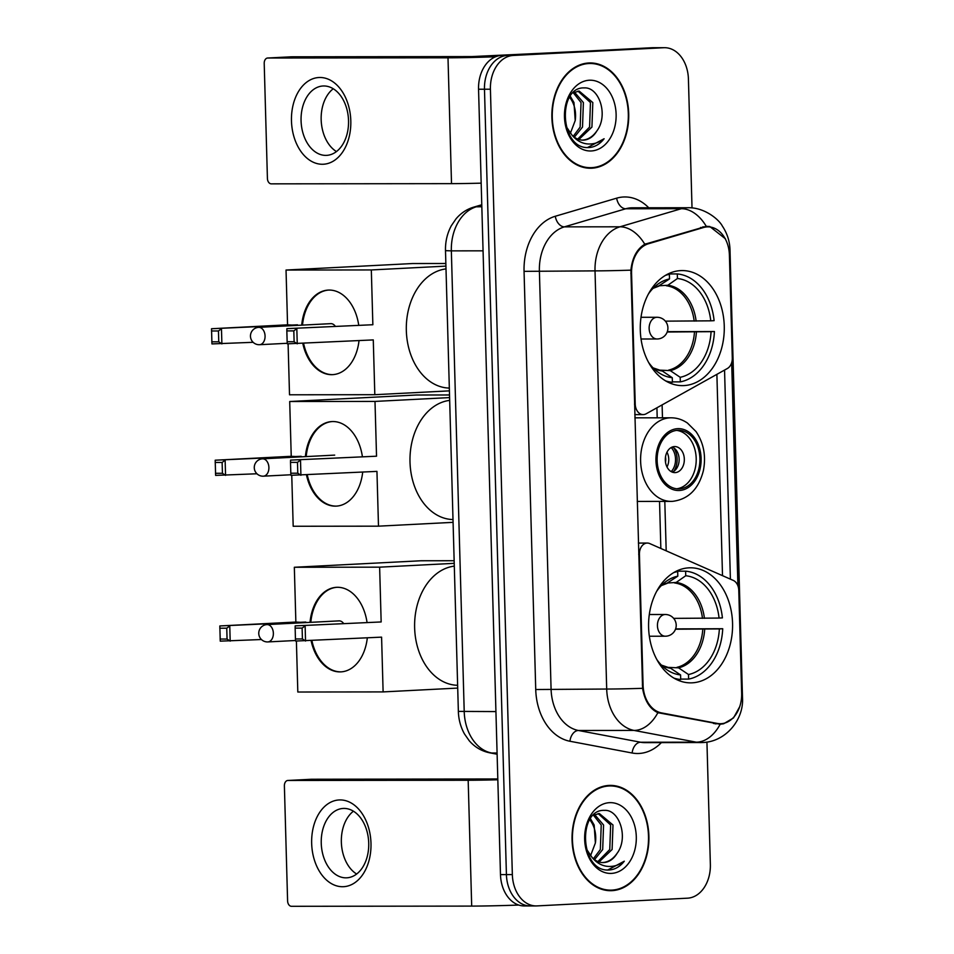 <?xml version="1.0" encoding="UTF-8"?>
<svg xmlns="http://www.w3.org/2000/svg" width="954" height="954" viewBox="0 0 954 954"><rect width="100%" height="100%" fill="white"/><g stroke="black" fill="none" stroke-linecap="round" stroke-linejoin="round"><path stroke-width="1.43" d="M631.572 273.512A29.312 21.405 89.9 0 1 648.434 243.759L703.503 227.517A29.312 21.405 89.9 0 1 707.2 226.885A29.312 21.405 89.9 0 1 707.987 226.861A29.312 21.405 89.9 0 1 729.405 255.076L732.29 358.048A10.852 7.93 -90.1 0 1 727.353 368.506L646.132 413.809A10.852 7.93 -90.1 0 1 643.449 414.596A10.852 7.93 -90.1 0 1 643.151 414.608A10.852 7.93 -90.1 0 1 635.221 404.162L631.572 273.512L630.844 273.512M688.967 567.833A57.538 42.012 89.9 0 0 648.577 626.432A57.538 42.012 89.9 0 0 690.636 682.861A57.538 42.012 89.9 0 0 692.187 682.825A57.538 42.012 89.9 0 0 732.577 624.226A57.538 42.012 89.9 0 0 690.505 567.797A57.538 42.012 89.9 0 0 688.967 567.833M680.667 270.614A57.538 42.012 89.9 0 0 640.277 329.202A57.538 42.012 89.9 0 0 682.337 385.631A57.538 42.012 89.9 0 0 683.875 385.595A57.538 42.012 89.9 0 0 724.277 326.995A57.538 42.012 89.9 0 0 682.205 270.566A57.538 42.012 89.9 0 0 680.667 270.614M741.652 693.319L738.778 590.335A10.852 7.93 -90.1 0 0 733.28 580.414L649.757 543.577A10.852 7.93 -90.1 0 0 647.325 543.053A10.852 7.93 -90.1 0 0 639.418 554.322L643.068 684.972A29.312 21.405 89.9 0 0 661.539 712.912L717.36 723.442A29.312 21.405 89.9 0 0 720.294 723.716A29.312 21.405 89.9 0 0 741.652 693.319M588.821 62.976A52.649 38.446 89.9 0 0 551.865 116.603A52.649 38.446 89.9 0 0 590.359 168.238A52.649 38.446 89.9 0 0 591.766 168.202A52.649 38.446 89.9 0 0 628.734 114.575A52.649 38.446 89.9 0 0 590.24 62.94A52.649 38.446 89.9 0 0 588.821 62.976M609.01 785.428A52.649 38.446 89.9 0 0 572.042 839.055A52.649 38.446 89.9 0 0 610.536 890.69A52.649 38.446 89.9 0 0 611.943 890.654A52.649 38.446 89.9 0 0 648.911 837.028A52.649 38.446 89.9 0 0 610.417 785.392A52.649 38.446 89.9 0 0 609.01 785.428M739.696 706.723L733.531 717.897L723.657 723.764L720.163 724.241L657.866 712.686C649.781 708.846 644.689 700.725 642.579 688.323L630.904 270.149C632.287 257.64 636.914 249.006 644.785 244.248L706.258 226.337L709.764 226.503L725.422 238.81M706.306 226.337L707.164 226.325M716.382 723.764L715.786 723.895M692.02 207.924L688.418 79.039A32.567 23.778 89.9 0 0 664.616 47.7L658.689 47.712A32.567 23.778 89.9 0 0 657.819 47.724L507.337 55.463A32.567 23.778 89.9 0 0 484.477 89.223L506.419 874.591A32.567 23.778 89.9 0 0 530.209 905.942A32.567 23.778 89.9 0 0 531.092 905.918M701.786 742.546A43.419 31.709 -90.1 0 1 700.63 742.582A43.419 31.709 -90.1 0 1 696.265 742.176A37.993 25.71 100.7 0 0 720.163 724.241L719.364 724.265M731.682 362.627L737.919 585.828M724.551 370.069L730.394 579.138M664.616 47.7A32.567 23.778 89.9 0 0 663.745 47.724L513.264 55.451A32.567 23.778 89.9 0 0 490.416 89.223L512.346 874.579A32.567 23.778 89.9 0 0 536.148 905.93A32.567 23.778 89.9 0 0 537.019 905.906L687.5 898.179A32.567 23.778 89.9 0 0 710.36 864.407L706.938 742.081M607.567 890.535A52.649 38.446 89.9 0 0 610.107 890.142M609.988 785.941A52.649 38.446 89.9 0 0 607.448 785.547M587.39 168.083A52.649 38.446 89.9 0 0 589.93 167.701M589.81 63.489A52.649 38.446 89.9 0 0 587.27 63.107M501.399 55.463A32.567 23.778 89.9 0 0 478.55 89.235L500.48 874.603A32.567 23.778 89.9 0 0 524.283 905.942L530.209 905.942A32.567 23.778 89.9 0 1 506.419 874.591L484.477 89.223A32.567 23.778 89.9 0 1 507.337 55.463L657.819 47.724A32.567 23.778 89.9 0 1 658.689 47.712L652.751 47.712A32.567 23.778 89.9 0 0 651.88 47.736L501.399 55.463L513.264 55.451M591.754 167.654A52.1 38.041 89.9 0 0 628.328 114.587A52.1 38.041 89.9 0 0 590.24 63.489A52.1 38.041 89.9 0 0 588.845 63.524A52.1 38.041 89.9 0 0 552.259 116.591A52.1 38.041 89.9 0 0 590.359 167.689A52.1 38.041 89.9 0 0 591.754 167.654M596.846 130.96C608.7 115.327 599.148 86.85 584.265 87.911C557.613 86.575 559.569 147.977 587.521 147.584L588.868 147.56C594.736 147.166 599.816 144.233 604.109 138.747C598.563 142.993 592.589 144.662 586.161 143.768C580.712 142.861 575.954 139.94 571.899 134.979A24.53 17.911 89.9 0 0 582.906 140.131A24.53 17.911 89.9 0 0 583.562 140.119A24.53 17.911 89.9 0 0 596.846 130.96C592.828 136.696 587.974 139.749 582.262 140.119L582.262 140.119M571.899 134.979L566.163 126.465M572.984 92.872L579.15 91.071L592.816 102.555L591.933 127.073L578.863 139.499M574.427 92.109L583.395 102.567L582.512 127.073L574.356 137.173M573.259 92.705L581.046 102.567L580.151 127.085L573.235 136.267M577.969 91.131L590.454 102.555L589.572 127.073L577.73 139.093M587.521 147.584L588.868 147.56M589.31 80.231A35.393 25.841 89.9 0 0 564.47 116.913A35.393 25.841 89.9 0 0 591.277 150.959A35.393 25.841 89.9 0 0 616.117 114.265A35.393 25.841 89.9 0 0 589.31 80.231M570.242 96.175L573.974 102.567L575.214 120.526A24.53 17.911 89.9 0 0 569.538 97.272M575.214 120.526L570.349 133.321M604.109 138.747L587.485 147.572M291.471 120.908A43.419 29.646 87.1 0 1 319.936 77.489A43.419 29.646 87.1 0 1 350.81 120.836A43.419 29.646 87.1 0 1 322.357 164.267A43.419 29.646 87.1 0 1 291.471 120.908M348.532 120.657A34.738 23.719 -92.9 0 0 323.024 85.991A34.738 23.719 -92.9 0 0 301.07 120.717A34.738 23.719 -92.9 0 0 326.59 155.371A34.738 23.719 -92.9 0 0 348.532 120.657M336.464 151.579A34.738 23.719 87.1 0 1 321.164 119.679A34.738 23.719 87.1 0 1 333.244 88.758M495.639 56.751A43.419 1.085 178.4 0 1 447.998 57.812L267.764 58.015A5.426 3.709 -92.9 0 0 267.633 58.015A5.426 3.709 -92.9 0 0 264.21 63.441L267.418 178.434A5.426 3.709 -92.9 0 0 271.282 183.848L451.516 183.645L447.998 57.812M481.174 183.156A43.419 1.085 178.4 0 1 451.516 183.645M291.268 56.811A5.426 3.709 87.1 0 1 291.399 56.799A5.426 3.709 87.1 0 1 291.519 56.799L471.765 56.584L569.908 51.921A5.426 3.959 -90.1 0 1 570.063 51.91A5.426 3.959 -90.1 0 1 570.206 51.921M611.931 890.106A52.1 38.041 89.9 0 0 648.517 837.04A52.1 38.041 89.9 0 0 610.417 785.941A52.1 38.041 89.9 0 0 609.022 785.977A52.1 38.041 89.9 0 0 572.436 839.043A52.1 38.041 89.9 0 0 610.536 890.142A52.1 38.041 89.9 0 0 611.931 890.106M617.035 853.413C628.877 837.779 619.325 809.302 604.442 810.363C577.79 809.028 579.746 870.43 607.71 870.036L609.046 870.012C614.913 869.619 620.005 866.685 624.298 861.2C618.752 865.445 612.766 867.114 606.35 866.22C600.889 865.314 596.143 862.38 592.088 857.431A24.53 17.911 89.9 0 0 603.083 862.583A24.53 17.911 89.9 0 0 603.739 862.559A24.53 17.911 89.9 0 0 617.035 853.413C613.017 859.149 608.151 862.201 602.439 862.571L602.439 862.571M592.088 857.431L586.352 848.917M593.173 815.324L599.327 813.524L612.993 824.995L612.11 849.513L599.04 861.951M594.616 814.549L603.572 825.007L602.689 849.525L594.533 859.614M593.436 815.157L601.223 825.019L600.34 849.537L593.412 858.707M598.146 813.583L610.643 825.007L609.749 849.525L597.908 861.545M607.71 870.036L609.046 870.012M609.487 802.672A35.393 25.841 89.9 0 0 584.659 839.365A35.393 25.841 89.9 0 0 611.466 873.399A35.393 25.841 89.9 0 0 636.294 836.718A35.393 25.841 89.9 0 0 609.487 802.672M590.431 818.627L594.151 825.019L595.391 842.978A24.53 17.911 89.9 0 0 589.715 819.724M595.391 842.978L590.526 855.774M624.298 861.2L607.662 870.024M667.323 331.67L714.415 331.515A54.271 39.627 89.9 0 1 680.321 381.874L672.391 381.886M668.182 382.292L672.403 382.28A54.271 39.627 89.9 0 1 665.534 380.861M667.263 274.347L669.386 274.347A54.271 39.627 89.9 0 0 665.415 275.384M680.321 381.874L680.19 377.295A49.715 36.3 89.9 0 0 711.064 331.682L714.415 331.515M648.481 362.246A49.715 36.3 89.9 0 0 656.817 371.237A49.715 36.3 89.9 0 0 672.272 377.701L672.403 382.28M669.386 274.347L669.517 278.926A49.715 36.3 89.9 0 0 656.722 285.031A49.715 36.3 89.9 0 0 648.398 294.047M711.064 331.682L667.204 332.004M658.785 370.104L670.257 370.605L680.19 377.295M672.272 377.701L662.338 371.011L653.085 367.874M658.403 286.152L669.517 278.926M445.995 268.909A59.708 43.598 89.9 0 0 406.332 330.609A59.708 43.598 89.9 0 0 449.322 388.075M668.05 273.953L677.304 273.941A54.271 39.627 89.9 0 1 714.105 320.663L710.766 320.83A49.715 36.3 89.9 0 0 677.435 278.52L677.304 273.941M665.367 321.152L710.766 320.83M677.435 278.52L667.872 285.234L659.774 285.759M359.014 340.65A42.334 28.906 87.1 0 1 332.588 374.648A42.334 28.906 87.1 0 1 302.823 343.535M253.132 342.307L211.943 343.917L211.526 328.736L287.559 324.825L286.033 270.042L412.748 263.531L445.852 263.495M449.406 390.866L374.815 394.694L289.515 394.789L288.096 343.834M301.714 325.147A42.334 28.906 87.1 0 1 328.248 290.088A42.334 28.906 87.1 0 1 358.692 324.956M287.559 324.825L297.517 325.362M374.815 394.694L373.276 339.91L287.309 343.834L287.142 341.747L294.118 341.735L297.243 343.822L296.825 328.629L293.82 330.883L294.118 341.735M372.859 324.73L286.88 328.641L372.859 324.73L371.321 269.946L286.033 270.042M371.321 269.946L445.923 266.118M211.526 328.736L297.493 324.813M211.49 330.978L218.454 330.978L221.459 328.725L221.888 343.905L218.764 341.818L218.454 330.978M211.788 341.83L218.764 341.818M293.82 330.883L286.844 330.895L287.142 341.747M286.88 328.641L286.844 330.895M335.212 326.161A8.681 5.927 -92.9 0 0 330.966 323.644A8.681 5.927 -92.9 0 0 330.764 323.656L258.689 327.353A8.681 5.927 87.1 0 1 258.892 327.353A8.681 5.927 87.1 0 1 265.069 336.023A8.681 5.927 87.1 0 1 259.583 344.704A8.681 5.927 87.1 0 1 259.381 344.704M332.994 374.624A42.334 28.906 87.1 0 1 332.397 374.636A42.334 28.906 87.1 0 1 303.61 343.488M302.513 325.111A42.334 28.906 87.1 0 1 328.641 290.076M675.623 628.889L722.715 628.734A54.271 39.627 89.9 0 1 688.621 679.093L680.691 679.105M676.481 679.51L680.703 679.51A54.271 39.627 89.9 0 1 673.846 678.079M675.563 571.577L677.686 571.577A54.271 39.627 89.9 0 0 673.715 572.615M688.621 679.093L688.502 674.514A49.715 36.3 89.9 0 0 719.364 628.913L722.715 628.734M656.781 659.464A49.715 36.3 89.9 0 0 665.117 668.456A49.715 36.3 89.9 0 0 680.572 674.919L680.703 679.51M677.686 571.577L677.817 576.156A49.715 36.3 89.9 0 0 665.021 582.25A49.715 36.3 89.9 0 0 656.698 591.265M719.364 628.913L675.504 629.223M667.084 667.335L678.556 667.836L688.502 674.514M680.572 674.919L670.638 668.241L661.384 665.093M666.703 583.383L677.817 576.156M454.295 566.127A59.708 43.598 89.9 0 0 414.632 627.839A59.708 43.598 89.9 0 0 457.634 685.294M676.35 571.172L685.616 571.172A54.271 39.627 89.9 0 1 722.405 617.882L719.066 618.061A49.715 36.3 89.9 0 0 685.735 575.751L685.616 571.172M673.667 618.371L719.066 618.061M685.735 575.751L676.171 582.453L668.074 582.977M367.314 637.868A42.334 28.906 87.1 0 1 340.9 671.878A42.334 28.906 87.1 0 1 311.123 640.754M261.432 639.526L220.255 641.148L219.825 625.955L295.859 622.044L294.333 567.272L421.06 560.761L454.152 560.725M457.705 688.084L383.114 691.912L297.815 692.02L296.396 641.052M310.026 622.378A42.334 28.906 87.1 0 1 336.547 587.318A42.334 28.906 87.1 0 1 367.004 622.175M295.859 622.044L305.817 622.592M383.114 691.912L381.588 637.141L295.609 641.052L295.442 638.965L302.418 638.953L305.542 641.04L305.125 625.86L302.12 628.114L302.418 638.953M381.159 621.948L295.18 625.872L381.159 621.948L379.632 567.165L294.333 567.272M379.632 567.165L454.223 563.337M219.825 625.955L305.805 622.044M219.79 628.209L226.754 628.197L229.771 625.943L230.188 641.136L227.064 639.049L226.754 628.197M220.088 639.049L227.064 639.049M302.12 628.114L295.144 628.114L295.442 638.965M295.18 625.872L295.144 628.114M343.523 623.391A8.681 5.927 -92.9 0 0 339.266 620.875A8.681 5.927 -92.9 0 0 339.064 620.875L266.989 624.584A8.681 5.927 87.1 0 1 267.192 624.584A8.681 5.927 87.1 0 1 273.369 633.253A8.681 5.927 87.1 0 1 267.883 641.923A8.681 5.927 87.1 0 1 267.68 641.935M341.293 671.854A42.334 28.906 87.1 0 1 340.697 671.854A42.334 28.906 87.1 0 1 311.922 640.718M310.813 622.33A42.334 28.906 87.1 0 1 336.941 587.294M677.71 430.302A29.312 21.405 89.9 0 0 657.127 460.15A29.312 21.405 89.9 0 0 678.556 488.889A29.312 21.405 89.9 0 0 679.343 488.877A29.312 21.405 89.9 0 0 699.926 459.017A29.312 21.405 89.9 0 0 678.497 430.278A29.312 21.405 89.9 0 0 677.71 430.302M449.668 400.382A59.708 43.598 89.9 0 0 410.005 462.082A59.708 43.598 89.9 0 0 452.995 519.548M676.708 488.782A29.312 21.405 89.9 0 0 696.217 459.566A29.312 21.405 89.9 0 0 676.636 430.385M674.454 446.567A13.022 9.516 89.9 0 0 665.308 459.84A13.022 9.516 89.9 0 0 674.836 472.612A13.022 9.516 89.9 0 0 675.182 472.612A13.022 9.516 89.9 0 0 684.328 459.339A13.022 9.516 89.9 0 0 674.8 446.567A13.022 9.516 89.9 0 0 674.454 446.567M672.236 472.123A13.022 9.516 89.9 0 0 679.141 459.589A13.022 9.516 89.9 0 0 672.212 447.056M673.798 447.891A17.363 12.676 -90.1 0 1 673.822 471.288M671.187 447.545A15.192 11.102 -90.1 0 1 671.211 471.646M362.687 472.123A42.334 28.906 87.1 0 1 336.261 506.121A42.334 28.906 87.1 0 1 306.496 475.009M256.948 473.768L215.616 475.39L215.199 460.21L291.232 456.298L289.706 401.515L416.421 395.004L449.525 394.968M453.078 522.339L378.488 526.167L293.188 526.262L291.757 475.307M305.387 456.632A42.334 28.906 87.1 0 1 331.92 421.561A42.334 28.906 87.1 0 1 362.365 456.429M291.232 456.298L301.19 456.847M378.488 526.167L376.949 471.383L290.982 475.307L290.815 473.22L297.791 473.208L300.915 475.295L300.498 460.102L297.481 462.356L297.791 473.208M376.532 456.203L290.553 460.114L376.532 456.203L374.994 401.419L289.706 401.515M374.994 401.419L449.596 397.591M215.199 460.21L301.166 456.286M215.163 462.451L222.127 462.451L225.132 460.198L225.561 475.378L222.437 473.291L222.127 462.451M215.461 473.303L222.437 473.291M297.481 462.356L290.517 462.368L290.815 473.22M290.553 460.114L290.517 462.368M336.655 506.097A42.334 28.906 87.1 0 1 336.07 506.109A42.334 28.906 87.1 0 1 307.283 474.961M306.186 456.584A42.334 28.906 87.1 0 1 332.314 421.549M311.66 843.36A43.419 29.646 87.1 0 1 340.113 799.929A43.419 29.646 87.1 0 1 370.987 843.288A43.419 29.646 87.1 0 1 342.534 886.719A43.419 29.646 87.1 0 1 311.66 843.36M368.721 843.109A34.738 23.719 -92.9 0 0 343.202 808.443A34.738 23.719 -92.9 0 0 321.248 843.169A34.738 23.719 -92.9 0 0 346.767 877.823A34.738 23.719 -92.9 0 0 368.721 843.109M356.653 874.031A34.738 23.719 87.1 0 1 341.353 842.132A34.738 23.719 87.1 0 1 353.421 811.21M497.833 779.776A43.419 1.085 178.4 0 1 468.175 780.265L287.941 780.467A5.426 3.709 -92.9 0 0 287.822 780.467A5.426 3.709 -92.9 0 0 284.387 785.893L287.595 900.886A5.426 3.709 -92.9 0 0 291.459 906.3L471.693 906.097L468.175 780.265M518.737 905.048A43.419 1.085 178.4 0 1 471.693 906.097M311.445 779.263A5.426 3.709 87.1 0 1 311.576 779.251A5.426 3.709 87.1 0 1 311.708 779.251L497.809 778.953M634.493 404.162L635.221 404.162M703.503 227.517L700.57 227.517M648.434 243.759L645.822 243.759M638.691 554.322L639.418 554.322M643.068 684.972L642.34 684.972M661.539 712.912L658.451 712.912M717.36 723.442L713.449 723.454M661.361 742.629A54.271 39.627 -90.1 0 1 639.049 753.469A54.271 39.627 -90.1 0 1 632.144 753.004L569.955 741.258A54.271 39.627 -90.1 0 1 535.731 689.515L524.056 271.353A54.271 39.627 -90.1 0 1 555.288 216.26L616.654 198.17A54.271 39.627 -90.1 0 1 648.744 207.781M642.579 688.323A37.993 0.954 178.4 0 1 606.696 689.038L595.022 270.876A43.419 31.709 -90.1 0 1 620.005 226.802L681.371 208.699A43.419 31.709 -90.1 0 1 686.856 207.757A43.419 31.709 -90.1 0 1 688.013 207.733L632.383 207.793A43.419 31.709 89.9 0 0 631.226 207.829A43.419 31.709 89.9 0 0 625.741 208.771L564.374 226.861A43.419 31.709 89.9 0 0 539.392 270.936L551.078 689.11A43.419 31.709 89.9 0 0 578.446 730.49L640.647 742.236A43.419 31.709 89.9 0 0 644.999 742.641L702.681 742.522C726.113 741.795 743.929 719.268 742.51 697.899L730.001 249.888A37.993 0.954 178.4 0 1 728.963 250.139M706.258 226.337A37.993 25.388 73.6 0 0 681.371 208.699L625.741 208.771A10.852 7.25 -106.4 0 1 616.654 198.17M741.496 698.137A37.993 0.954 -1.6 0 0 742.51 697.899M524.056 271.353L595.022 270.876A37.993 0.954 -1.6 0 0 630.904 270.149M657.866 712.686A37.993 25.71 100.7 0 1 634.076 730.43A43.419 31.709 -90.1 0 1 606.696 689.038L535.731 689.515M555.288 216.26A10.852 7.25 -106.4 0 0 564.374 226.861L620.005 226.802A37.993 25.388 73.6 0 1 644.785 244.248M632.144 753.004A10.852 7.346 -79.3 0 1 640.647 742.236L696.265 742.176L634.076 730.43L578.446 730.49A10.852 7.346 -79.3 0 0 569.955 741.258M716.883 374.35L722.512 575.656M663.745 47.724L651.88 47.736M490.416 89.223L478.55 89.235M512.346 874.579L500.48 874.603M666.19 550.828L664.807 501.399M662.47 417.816L662.112 404.901M481.782 205.182L476.332 206.791L481.83 206.779M445.494 250.652L451.349 250.866L464.216 711.612A43.419 31.709 89.9 0 0 491.596 752.992A21.715 14.692 100.7 0 1 489.724 752.825C481.615 751.168 474.782 747.137 469.213 740.721L464.467 733.936C460.639 727.031 458.6 719.519 458.361 711.398L445.494 250.652C445.268 241.708 447.211 233.408 451.325 225.728L455.976 218.919C460.758 213.219 466.613 209.308 473.542 207.185A21.715 14.501 73.6 0 1 476.332 206.791A43.419 31.709 89.9 0 0 451.349 250.866L483.058 250.83M497.117 754.042L491.596 752.992L497.082 752.992M458.361 711.398L495.925 711.577M570.54 51.921L569.908 51.921M291.519 56.799L267.764 58.015M670.257 370.605A43.061 31.446 89.9 0 0 696.42 331.944M653.144 367.934A43.061 31.446 89.9 0 0 662.338 371.011M659.953 285.64A43.061 31.446 89.9 0 0 653.049 288.335M668.671 370.092A42.548 31.065 89.9 0 0 694.476 331.968M696.122 321.093A43.061 31.446 89.9 0 0 667.872 285.234M694.178 321.116A42.548 31.065 89.9 0 0 666.321 285.747M657.354 338.98A10.852 7.93 -90.1 0 1 657.067 338.992A10.852 7.93 -90.1 0 1 649.137 328.534A10.852 7.93 -90.1 0 1 656.746 317.288A10.852 7.93 -90.1 0 1 657.044 317.277L641.005 317.3M678.556 667.836A43.061 31.446 89.9 0 0 704.72 629.175M661.444 665.165A43.061 31.446 89.9 0 0 670.638 668.241M668.253 582.858A43.061 31.446 89.9 0 0 661.361 585.565M676.97 667.323A42.548 31.065 89.9 0 0 702.788 629.187M704.422 618.323A43.061 31.446 89.9 0 0 676.171 582.453M702.478 618.347A42.548 31.065 89.9 0 0 674.621 582.966M665.665 636.199A10.852 7.93 -90.1 0 1 665.367 636.211A10.852 7.93 -90.1 0 1 657.437 625.764A10.852 7.93 -90.1 0 1 665.057 614.507A10.852 7.93 -90.1 0 1 665.343 614.507L649.304 614.519M679.391 490.499A30.933 22.586 89.9 0 0 701.107 458.421A30.933 22.586 89.9 0 0 677.662 428.668A30.933 22.586 89.9 0 0 655.958 460.746A30.933 22.586 89.9 0 0 679.391 490.499M669.946 417.828A41.797 30.516 -90.1 0 1 671.067 417.804C676.935 417.828 682.396 419.581 687.464 423.063L695.991 431.53C703.73 443.002 706.198 456.036 703.384 470.656C698.662 489.14 688.371 499.383 672.534 501.351L671.163 501.387A41.797 30.516 -90.1 0 1 640.599 460.4A41.797 30.516 -90.1 0 1 669.946 417.828M672.272 501.351A41.797 30.516 -90.1 0 1 671.163 501.387L637.212 501.422M334.687 455.118L262.517 458.826A8.681 5.927 87.1 0 1 262.72 458.826A8.681 5.927 87.1 0 1 268.897 467.496A8.681 5.927 87.1 0 1 263.399 476.177A8.681 5.927 87.1 0 1 263.197 476.177M666.989 452.196A12.593 9.194 -90.1 0 1 667.001 467.007M665.51 456.906A11.937 8.717 -90.1 0 1 665.51 462.285M311.708 779.251L287.941 780.467M634.78 414.62L643.151 414.608M720.294 723.716L714.904 723.728M707.987 226.861L702.8 226.861M638.369 543.064L647.325 543.053M730.001 249.888C729.762 241.314 727.21 233.348 722.321 226.015C719.066 219.635 704.636 207.316 688.013 207.733M536.148 905.93L530.209 905.942M660.848 548.467L659.536 501.399M657.199 417.816L656.924 407.787M497.117 754.22L489.724 752.825M473.542 207.185L481.77 204.764M584.73 63.489L590.24 63.489M584.85 167.701L590.359 167.689M267.633 58.015L291.399 56.799M604.908 785.941L610.417 785.941M605.027 890.154L610.536 890.142M652.989 288.394L658.952 286.093M258.689 327.353A8.681 8.681 0 0 0 250.461 336.273A8.681 8.681 0 0 0 259.583 344.704L287.261 343.285M641.028 339.004L657.067 338.992A10.852 10.852 0 0 0 667.907 327.83A10.852 10.852 0 0 0 657.044 317.277M661.301 585.625L667.263 583.311M266.989 624.584A8.681 8.681 0 0 0 258.761 633.504A8.681 8.681 0 0 0 267.883 641.923L295.561 640.504M649.328 636.235L665.367 636.211A10.852 10.852 0 0 0 676.207 625.049A10.852 10.852 0 0 0 665.343 614.507M634.875 417.84L671.067 417.804M262.517 458.826A8.681 8.681 0 0 0 254.277 467.746A8.681 8.681 0 0 0 263.399 476.177L290.934 474.758M287.822 780.467L311.576 779.251"/></g></svg>
